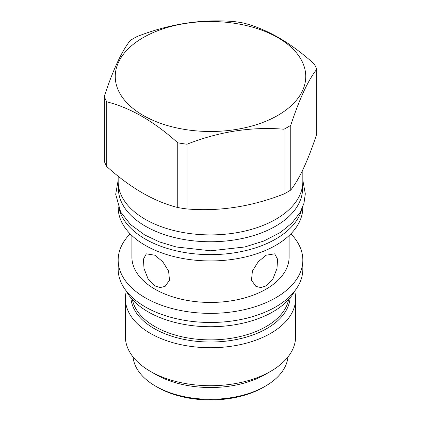 <?xml version="1.0" encoding="UTF-8"?>
<svg xmlns="http://www.w3.org/2000/svg" width="421" height="421" viewBox="0 0 421 421"><rect width="100%" height="100%" fill="white"/><g stroke="black" fill="none" stroke-linecap="round" stroke-linejoin="round"><path stroke-width="0.63" d="M154.923 255.231L162.774 261.767L168.589 271.05L169.51 280.17L165.116 286.385L160.201 287.548L154.923 285.917L148.05 278.818L144.008 268.514L143.435 259.189L146.324 253.837L154.923 255.231M131.899 235.581L131.899 257.063A78.601 45.379 0 0 0 180.42 298.989A78.601 45.379 0 0 0 266.077 289.148A78.601 45.379 180 0 0 289.101 257.063L289.101 235.581M266.077 285.917L260.799 287.548L255.884 286.385L251.49 280.17L252.411 271.05L258.226 261.767L266.077 255.231L274.676 253.837L277.565 259.189L276.992 268.514L272.95 278.818L266.077 285.917M302.783 206.827L302.783 207.658A92.283 53.283 180 0 1 275.755 245.332A92.283 53.283 0 0 1 175.183 256.884A92.283 53.283 0 0 1 118.217 207.658L118.217 206.827M119.222 209.211A92.283 53.283 0 0 0 181.588 251.953A92.283 53.283 0 0 0 275.755 239.028A92.283 53.283 180 0 0 301.778 209.211M302.573 185.577L302.573 188.603A92.073 53.157 180 0 1 245.732 237.712A92.073 53.157 180 0 1 145.398 226.193A92.073 53.157 0 0 1 118.427 188.603L118.427 185.577M118.169 176.178L118.169 181.598A92.331 53.304 0 0 0 175.168 230.845A92.331 53.304 0 0 0 275.787 219.288A92.331 53.304 0 0 0 302.831 181.598L302.831 169.774M104.266 96.467L104.266 161.201A108.802 62.818 0 0 0 106.745 166.542C130.41 187.892 154.075 201.554 177.741 207.532A108.802 62.818 0 0 0 186.992 208.963C219.32 211.647 251.647 206.648 283.975 193.96A108.802 62.818 0 0 0 287.438 192.044A108.802 62.818 180 0 0 290.748 190.045C299.41 179.067 308.072 160.406 316.734 134.057L316.734 69.323A108.802 62.818 0 0 0 314.255 63.981C290.59 42.632 266.925 28.97 243.259 22.992A108.802 62.818 0 0 0 234.008 21.56C201.68 18.877 169.353 23.876 137.025 36.564A108.802 62.818 0 0 0 133.562 38.479A108.802 62.818 0 0 0 130.252 40.474C121.59 51.451 112.928 70.118 104.266 96.467A108.802 62.818 0 0 0 106.745 101.808C130.41 107.787 154.075 121.448 177.741 142.798A108.802 62.818 0 0 0 186.992 144.229C219.32 131.541 251.647 126.542 283.975 129.226A108.802 62.818 0 0 0 287.438 127.316A108.802 62.818 0 0 0 290.748 125.316C299.41 98.967 308.072 80.3 316.734 69.323M290.748 190.045L290.748 125.316M283.975 193.96L283.975 129.226M143.151 37.622A95.246 54.988 0 0 0 143.151 115.386A95.246 54.988 0 0 0 277.849 115.386A95.246 54.988 0 0 0 277.849 37.622A95.246 54.988 0 0 0 143.151 37.622M106.745 166.542L106.745 101.808M177.741 207.532L177.741 142.798M186.992 208.963L186.992 144.229M290.879 233.839A92.331 53.304 180 0 1 302.831 260.067A92.331 53.304 180 0 1 275.787 297.758A92.331 53.304 0 0 1 175.168 309.314A92.331 53.304 0 0 1 118.169 260.067A92.331 53.304 0 0 1 130.121 233.839M118.169 260.067L118.169 269.172A92.331 53.304 0 0 0 175.168 318.423A92.331 53.304 0 0 0 275.787 306.867A92.331 53.304 0 0 0 302.831 269.172L302.831 260.067M126.189 290.9A88.294 50.978 0 0 0 272.934 311.808A88.294 50.978 180 0 0 294.811 290.9M126.347 291.195A85.121 49.146 0 0 0 125.379 298.589A85.121 49.146 0 0 0 177.925 343.994A85.121 49.146 0 0 0 270.687 333.343A85.121 49.146 180 0 0 295.621 298.589A85.121 49.146 180 0 0 294.653 291.195M295.621 298.589L295.621 336.574A85.121 49.146 180 0 1 270.692 371.322A85.121 49.146 180 0 1 270.687 371.322L265.351 374.406L270.692 371.322M125.379 298.589L125.379 336.574A85.121 49.146 0 0 0 150.308 371.322A85.121 49.146 0 0 0 270.687 371.322M150.308 371.322L155.649 374.406A77.569 44.784 0 0 0 265.351 374.406M133.047 356.955A77.569 44.784 0 0 0 155.649 386.178L157.591 387.299A74.822 43.2 0 0 0 263.409 387.299L265.351 386.178A77.569 44.784 0 0 0 287.953 356.955M155.649 386.178A77.569 44.784 0 0 0 265.351 386.178L263.409 387.299M132.383 299.52A78.601 45.379 0 0 0 184.487 337.326A78.601 45.379 0 0 0 266.077 326.596A78.601 45.379 0 0 0 288.617 299.52M130.889 297.805A79.674 46 0 0 0 181.44 338.852A79.674 46 0 0 0 266.835 328.548A79.674 46 0 0 0 290.111 297.805M302.831 180.299L305.314 193.881L303.957 203.317L300.162 212.363L291.974 223.072L280.554 232.345L264.046 240.933L244.733 246.99L210.705 250.784L176.267 246.99L159.491 241.933L144.703 234.965L130.515 224.53L120.674 212.073L115.691 194.27L118.169 180.299"/></g></svg>
